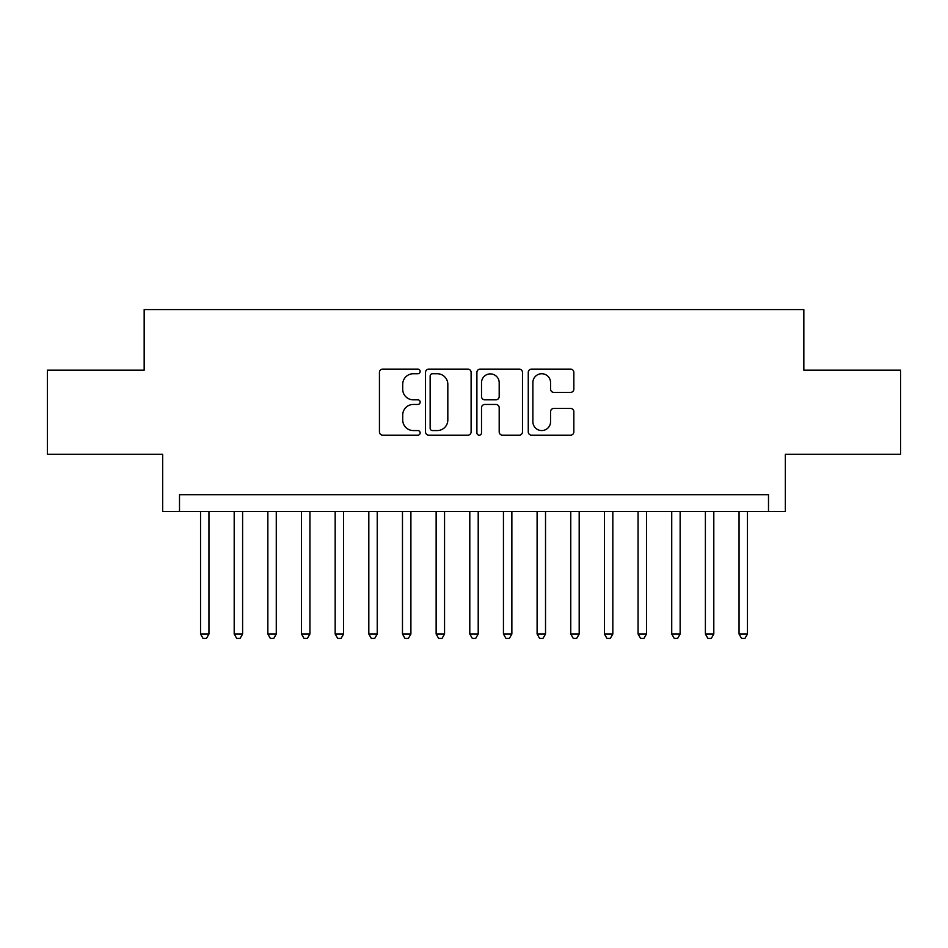 <?xml version="1.0" encoding="UTF-8"?>
<svg xmlns="http://www.w3.org/2000/svg" width="948" height="948" viewBox="0 0 948 948"><rect width="100%" height="100%" fill="white"/><g stroke="black" fill="none" stroke-linecap="round" stroke-linejoin="round"><path stroke-width="1.42" d="M420.154 371.415A2.311 2.311 0 0 0 417.843 369.104L382.731 369.104A3.306 3.306 0 0 0 379.437 372.41L379.437 431.873A3.306 3.306 0 0 0 382.731 435.179L417.843 435.179A2.311 2.311 0 0 0 420.154 432.869A2.311 2.311 0 0 0 417.843 430.558L413.292 430.558A10.57 10.57 0 0 1 402.722 419.988L402.722 415.023A10.57 10.57 0 0 1 413.292 404.452L417.843 404.452A2.311 2.311 0 0 0 420.154 402.142A2.311 2.311 0 0 0 417.843 399.831L413.292 399.831A10.57 10.57 0 0 1 402.722 389.261L402.722 384.307A10.57 10.57 0 0 1 413.292 373.737L417.843 373.737A2.311 2.311 0 0 0 420.154 371.415M570.554 392.401A3.306 3.306 0 0 0 573.848 389.095L573.848 372.41A3.306 3.306 0 0 0 570.554 369.104L531.567 369.104A3.306 3.306 0 0 0 528.261 372.41L528.261 431.873A3.306 3.306 0 0 0 531.567 435.179L570.554 435.179A3.306 3.306 0 0 0 573.848 431.873L573.848 411.728A3.306 3.306 0 0 0 570.554 408.422L553.869 408.422A3.306 3.306 0 0 0 550.563 411.728L550.563 421.718A8.84 8.84 0 0 1 541.723 430.558A8.84 8.84 0 0 1 532.883 421.718L532.883 382.565A8.84 8.84 0 0 1 541.723 373.737A8.84 8.84 0 0 1 550.563 382.565L550.563 389.095A3.306 3.306 0 0 0 553.869 392.401L570.554 392.401M768.496 511.529L785.323 511.529L785.323 454.305L900.6 454.305L900.6 370.17L803.833 370.17L803.833 309.581L144.167 309.581L144.167 370.17L47.4 370.17L47.4 454.305L162.677 454.305L162.677 511.529L768.496 511.529L768.496 494.702L179.504 494.702L179.504 511.529M471.109 372.41A3.306 3.306 0 0 0 467.802 369.104L428.828 369.104A3.306 3.306 0 0 0 425.522 372.41L425.522 431.873A3.306 3.306 0 0 0 428.828 435.179L467.802 435.179A3.306 3.306 0 0 0 471.109 431.873L471.109 372.41M480.198 369.104L519.172 369.104A3.306 3.306 0 0 1 522.478 372.41L522.478 431.873A3.306 3.306 0 0 1 519.172 435.179L502.499 435.179A3.306 3.306 0 0 1 499.193 431.873L499.193 407.759A3.306 3.306 0 0 0 495.887 404.452L484.819 404.452A3.306 3.306 0 0 0 481.513 407.759L481.513 432.869A2.311 2.311 0 0 1 479.202 435.179A2.311 2.311 0 0 1 476.891 432.869L476.891 372.41A3.306 3.306 0 0 1 480.198 369.104M432.454 373.737A2.311 2.311 0 0 0 430.143 376.048L430.143 428.247A2.311 2.311 0 0 0 432.454 430.558L437.241 430.558A10.57 10.57 0 0 0 447.823 419.988L447.823 384.307A10.57 10.57 0 0 0 437.241 373.737L432.454 373.737M499.193 382.731A8.84 8.84 0 0 0 490.353 373.891A8.84 8.84 0 0 0 481.513 382.731L481.513 396.525A3.306 3.306 0 0 0 484.819 399.831L495.887 399.831A3.306 3.306 0 0 0 499.193 396.525L499.193 382.731M200.538 511.529L200.538 634.034L208.951 634.034L208.951 511.529M208.951 634.034L206.427 638.419L203.062 638.419L200.538 634.034M234.192 511.529L234.192 634.034L242.605 634.034L242.605 511.529M242.605 634.034L240.081 638.419L236.716 638.419L234.192 634.034M267.857 511.529L267.857 634.034L276.271 634.034L276.271 511.529M276.271 634.034L273.747 638.419L270.381 638.419L267.857 634.034M301.511 511.529L301.511 634.034L309.925 634.034L309.925 511.529M309.925 634.034L307.401 638.419L304.035 638.419L301.511 634.034M335.165 511.529L335.165 634.034L343.579 634.034L343.579 511.529M343.579 634.034L341.055 638.419L337.689 638.419L335.165 634.034M368.819 511.529L368.819 634.034L377.233 634.034L377.233 511.529M377.233 634.034L374.709 638.419L371.343 638.419L368.819 634.034M402.473 511.529L402.473 634.034L410.899 634.034L410.899 511.529M410.899 634.034L408.375 638.419L405.009 638.419L402.473 634.034M436.139 511.529L436.139 634.034L444.553 634.034L444.553 511.529M444.553 634.034L442.029 638.419L438.663 638.419L436.139 634.034M469.793 511.529L469.793 634.034L478.207 634.034L478.207 511.529M478.207 634.034L475.683 638.419L472.317 638.419L469.793 634.034M503.447 511.529L503.447 634.034L511.861 634.034L511.861 511.529M511.861 634.034L509.337 638.419L505.971 638.419L503.447 634.034M537.101 511.529L537.101 634.034L545.527 634.034L545.527 511.529M545.527 634.034L542.991 638.419L539.625 638.419L537.101 634.034M570.767 511.529L570.767 634.034L579.181 634.034L579.181 511.529M579.181 634.034L576.657 638.419L573.291 638.419L570.767 634.034M604.421 511.529L604.421 634.034L612.835 634.034L612.835 511.529M612.835 634.034L610.311 638.419L606.945 638.419L604.421 634.034M638.075 511.529L638.075 634.034L646.489 634.034L646.489 511.529M646.489 634.034L643.965 638.419L640.599 638.419L638.075 634.034M671.729 511.529L671.729 634.034L680.143 634.034L680.143 511.529M680.143 634.034L677.619 638.419L674.253 638.419L671.729 634.034M705.395 511.529L705.395 634.034L713.808 634.034L713.808 511.529M713.808 634.034L711.284 638.419L707.919 638.419L705.395 634.034M739.049 511.529L739.049 634.034L747.462 634.034L747.462 511.529M747.462 634.034L744.938 638.419L741.573 638.419L739.049 634.034"/></g></svg>
